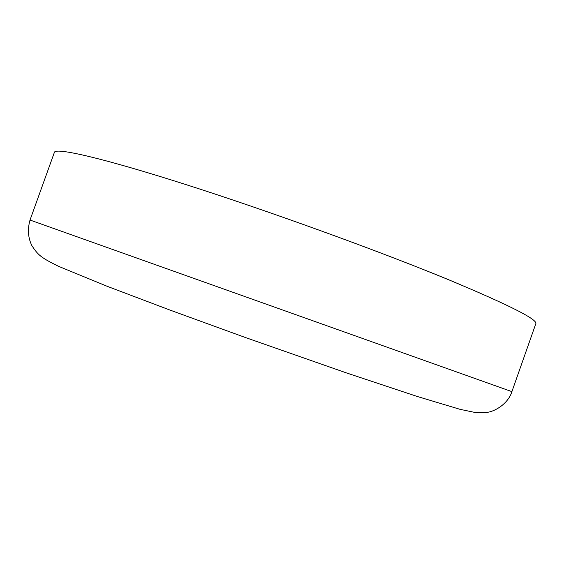 <?xml version="1.0" encoding="UTF-8"?>
<svg xmlns="http://www.w3.org/2000/svg" width="564" height="564" viewBox="0 0 564 564"><rect width="100%" height="100%" fill="white"/><g stroke="black" fill="none" stroke-linecap="round" stroke-linejoin="round"><path stroke-width="0.85" d="M30.019 220.045L54.405 152.329C55.526 147.38 100.977 157.525 184.372 184.09C267.519 210.562 378 250.606 448.521 279.695C508.848 304.898 537.936 319.584 535.8 323.743L511.9 391.635C508.714 402.379 496.574 411.269 486.577 412.467L475.226 412.503L460.139 409.358L417.36 396.506L346.451 372.917L245.065 337.399L169.722 309.981L107.4 286.385L58.635 266.356C40.855 257.6 38.162 255.203 31.894 245.657C28.045 237.867 27.417 229.329 30.019 220.045L511.9 391.635"/></g></svg>
